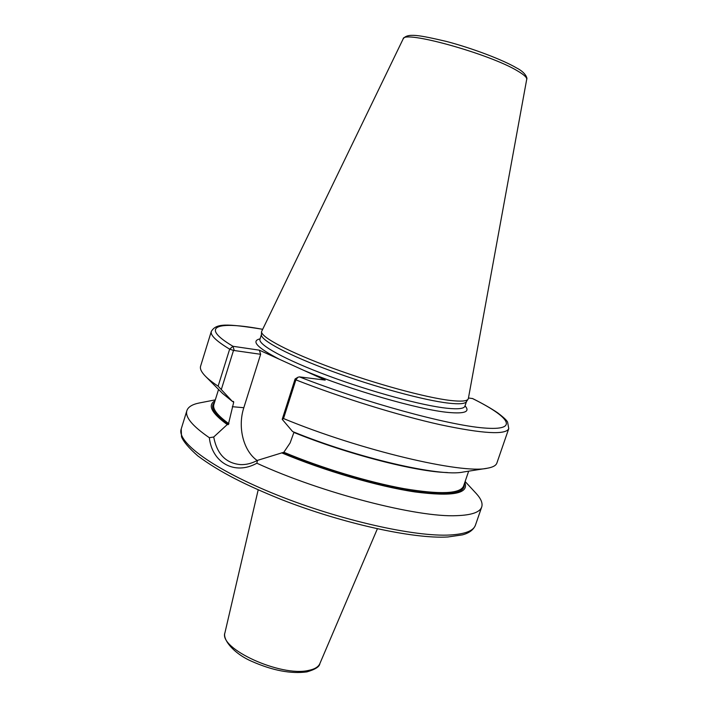 <?xml version="1.0" encoding="UTF-8"?>
<svg xmlns="http://www.w3.org/2000/svg" width="708" height="708" viewBox="0 0 708 708"><rect width="100%" height="100%" fill="white"/><g stroke="black" fill="none" stroke-linecap="round" stroke-linejoin="round"><path stroke-width="1.06" d="M468.36 398.524L468.094 399.17C466.722 401.224 460.82 401.648 450.385 400.462C426.057 397.666 375.78 384.01 332.556 368.125C289.245 352.239 260.942 337.22 261.544 331.663L403.153 38.922C402.887 29.798 490.281 54.02 517.875 71.127C524.053 74.782 527 77.508 526.717 79.305L468.36 398.524M261.544 331.663L261.42 334.787C260.818 340.415 288.891 355.425 331.813 371.204C374.665 386.984 424.526 400.471 448.704 403.162C459.085 404.303 464.961 403.843 466.351 401.763L468.094 399.17M232.392 401.339L233.693 402.259L233.534 401.498L232.286 401.33L218.126 386.179L229.649 349.168L232.976 346.292L259.349 350.168L325.22 380.099L299.422 376.877L297.838 377.293L295.882 379.869L283.51 418.543L282.209 419.322L292.599 431.544C357.124 458.049 440.509 477.121 463.156 472.041L486.715 468.324M297.838 377.302L295.112 378.957L295.882 379.869C341.468 397.781 398.33 415.401 440.296 424.729C483.095 433.765 505.919 435.066 508.76 428.632L507.574 422.003C506.848 421.065 506.654 419.658 497.653 412.826C491.193 408.436 482.865 403.684 472.661 398.577L468.457 397.976M259.349 350.168L260.632 354.292L233.507 350.416L221.427 389.17M262.526 329.3C217.887 320.866 198.576 325.91 232.976 346.292L234.153 350.141M257.199 460.519C243.322 450.863 237.463 427.057 243.817 407.711L260.632 354.292M233.693 402.259L228.303 424.632C214.267 414.454 209.656 407.1 214.471 402.56M232.286 401.33L222.489 393.382L205.674 376.47M218.126 386.179C212.524 382.462 208.249 379.099 205.302 376.098C201.364 372.019 199.789 368.709 200.603 366.16L211.32 331.415C210.117 335.114 216.223 341.035 229.649 349.168L233.507 350.416M508.76 428.632L496.892 463.005C496.043 465.545 492.821 467.289 487.228 468.245C462.218 474.227 360.275 450.341 283.51 418.543M475.838 493.087L476.183 493.458C481.033 498.742 482.883 503.246 481.714 506.981C479.962 512.22 471.696 515.114 456.908 515.654C417.986 517.76 322.025 493.202 256.871 463.218C234.64 475.643 212.064 462.651 209.338 437.703C192.346 426.004 184.859 416.968 186.885 410.613C188.142 406.914 192.293 404.365 199.337 402.967L199.833 402.87M295.112 378.957L282.209 419.322M256.871 463.218L257.438 460.386L283.846 452.253L290.112 442.925L294.015 432.119M257.438 460.386C251.782 463.404 246.189 464.811 240.658 464.616C225.994 463.368 217.011 454.173 213.71 437.013L209.338 437.703M215.02 400.808C207.364 405.118 211.444 413.038 227.25 424.552L213.71 437.013M227.25 424.552L228.303 424.632M281.634 452.837C323.99 470.696 377.975 486.44 415.021 491.945C452.624 496.786 469.218 493.626 464.802 482.449M466.484 401.569L464.908 406.197C464.05 408.702 458.076 409.383 446.987 408.242C422.428 405.684 371.452 391.913 328.308 375.833C285.076 359.744 257.854 344.61 259.969 339.212L261.429 334.548M260.066 338.875C250.738 340.893 257.19 347.699 279.421 359.292M303.829 370.381C349.849 389.834 419.455 409.897 448.518 412.454C464.855 413.914 470.36 411.72 465.023 405.87M299.422 376.877C364.523 402.365 448.093 425.163 483.856 427.977C520.194 431.004 509.778 416.932 472.307 398.454M243.817 407.711L232.304 406.702M181.213 428.986C176.416 441.969 213.533 469.537 276.784 494.901C339.911 520.283 415.26 537.133 450.279 534.982C465.165 534.071 473.555 530.796 475.44 525.159C473.502 529.867 469.147 533.115 462.377 534.876L447.872 536.983C413.49 539.098 342.504 523.548 281.182 499.45C246.092 485.245 220.25 472.519 197.851 455.925C188.877 448.04 183.434 441.65 181.513 436.748L181.213 428.986L186.885 410.613M293.953 432.464C347.363 454.235 416.118 471.873 447.368 472.546M218.56 389.427L213.869 404.489C212.427 409.056 217.453 415.481 228.958 423.773M283.846 452.253C321.644 468.068 368.788 482.29 404.197 488.679C440.447 494.697 460.235 493.839 463.554 486.095L468.661 471.174M464.209 484.192C465.333 493.936 447.376 496.14 410.339 490.794C373.992 484.918 323.016 469.846 282.669 452.881M319.839 663.661C319.556 666.715 315.237 669.458 306.891 671.892C290.988 674.025 272.748 670.565 252.163 661.52C234.251 653.971 222.339 639.669 224.967 632.651C218.241 648.395 280.695 677.131 308.502 670.432C314.609 669.219 318.388 666.963 319.839 663.661L377.364 528.823M403.153 38.922C407.312 32.754 419.163 35.108 446.571 41.471C472.466 48.294 502.822 59.799 516.778 68.056C526.079 72.774 527.593 78.73 526.717 79.305M262.544 329.255C225.463 323.37 216.197 323.406 211.32 331.415M464.855 406.64L464.908 406.197M215.312 399.861L199.337 402.967M465.121 481.511L476.183 493.458M481.714 506.981L475.44 525.159M224.967 632.651L258.181 489.874"/></g></svg>

